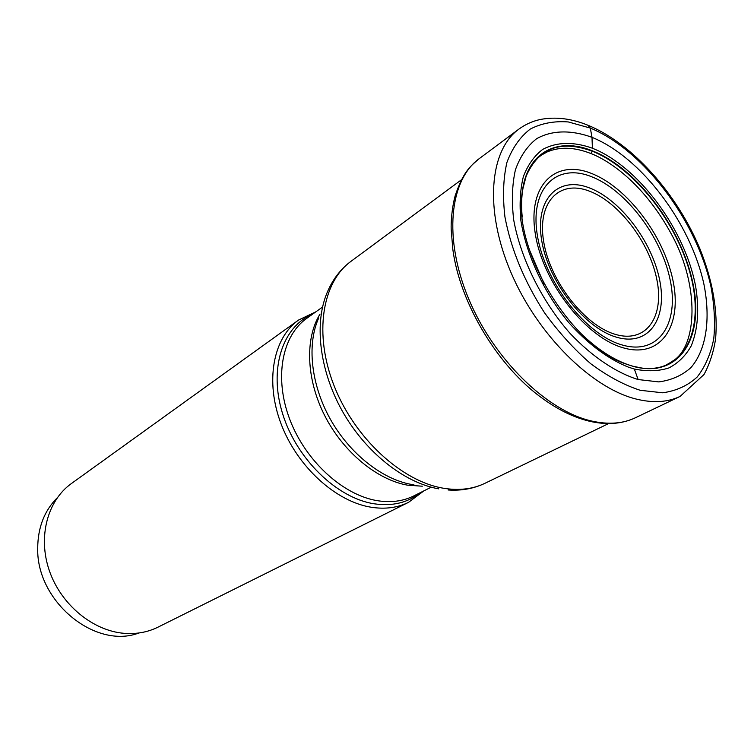 <?xml version="1.0" encoding="UTF-8"?>
<svg xmlns="http://www.w3.org/2000/svg" width="754" height="754" viewBox="0 0 754 754"><rect width="100%" height="100%" fill="white"/><g stroke="black" fill="none" stroke-linecap="round" stroke-linejoin="round"><path stroke-width="1.13" d="M656.527 368.386L664.811 365.794L672.709 361.194M673.661 360.459C696.998 345.209 699.721 286.709 672.172 235.578C645.226 185.277 610.58 161.017 590.533 153.373M633.153 366.274L641.899 368.065C684.557 373.701 704.556 330.045 691.05 276.803C677.771 223.504 634.793 168.18 592.361 151.243L592.503 150.875C557.687 136.549 526.829 152.091 522.239 192.251C512.635 249.64 570.627 345.728 625.877 363.975L633.417 366.444C678.798 378.734 704.01 338.8 693.331 285.37C683.152 232.006 641.06 173.307 597.715 153.109L592.503 150.875M592.163 142.063L592.013 137.332C571.249 129.782 551.975 130.093 536.641 138.698C527.3 146.022 520.241 156.361 515.453 169.697C512.098 184.485 511.514 201.224 513.7 219.923C520.656 258.424 541.721 301.214 570.269 333.607C592.192 356.67 615.971 372.674 638.138 379.545L658.798 381.901C671.343 380.252 682.031 375.511 690.852 367.688C706.564 349.573 710.749 318.659 703.916 284.192C690.589 222.911 641.296 157.416 592.013 137.332L592.39 148.208L597.734 150.508C642.116 171.375 685 231.205 695.556 285.851C699.439 309.272 697.987 329.291 691.211 345.916C685.669 355.747 678.223 363.089 668.883 367.933C658.619 371.251 647.102 371.618 634.331 369.017L628.713 367.273C608.101 359.045 588.026 344.06 568.507 322.297C543.822 292.42 526.217 254.352 520.873 220.488C519.327 204.07 520.166 189.386 523.408 176.455C527.885 164.806 534.341 155.767 542.757 149.358C556.904 141.875 573.445 141.498 592.39 148.208L592.361 147.426M633.153 366.293L629.496 365.19C613.256 359.715 597.027 349.111 580.797 333.372M544.143 284.041L529.27 249.451M522.23 217.086C521.202 206.719 521.438 197.199 522.937 188.547L526.132 176.21C538.507 147.935 560.58 139.603 592.352 151.234M546.565 152.204L547.658 151.714C560.118 146.625 574.312 147.143 590.241 153.279M138.915 632.983C95.438 649.684 36.352 601.607 37.7 548.177C37.86 527.461 44.392 510.656 57.295 497.744M408.583 502.315L158.057 627.121C147.746 632.229 136.455 634.293 124.174 633.332C92.799 630.815 60.999 604.623 49.359 570.721C37.625 536.848 47.521 500.524 71.404 483.54L298.575 320.035C273.137 338.037 264.833 381.345 281.138 424.05C297.312 466.764 335.898 501.74 371.336 507.263C385.2 509.393 397.612 507.744 408.583 502.315L423.937 490.835M315.888 311.807L298.575 320.035M592.013 137.332L590.307 128.076L587.809 125.183M591.315 152.581L592.286 151.365M636.253 399.073C653.105 403.202 667.724 402.306 680.099 396.406L704.01 374.521C709.674 363.965 713.529 352.127 715.574 339.008C718.006 311.119 712.813 281.119 699.995 249.018C677.215 194.193 633.115 144.193 588.846 125.607C571.89 118.548 555.707 116.512 540.269 119.49C532.475 121.177 525.321 124.41 518.818 129.17C489.44 150.414 484.181 209.706 510.797 272.09C537.225 334.465 591.419 388.122 636.253 399.073M640.25 390.299L662.662 392.787C676.253 390.93 687.761 385.671 697.196 377C705.244 366.642 710.768 353.862 713.774 338.678C715.301 322.476 714.358 305.087 710.928 286.511C696.526 220.526 643.482 149.914 590.307 128.076L568.318 121.95C554.228 120.866 541.542 123.241 530.25 129.085C520.062 136.936 512.296 148.029 506.942 162.364C503.238 178.368 502.56 196.549 504.935 216.907C511.033 249.282 524.209 281.204 544.454 312.674C558.667 332.26 574.086 349.262 590.712 363.701C607.583 376.218 624.095 385.087 640.25 390.299M589.986 421.345C606.97 425.181 622.125 423.974 635.471 417.735C622.964 423.701 608.327 424.794 591.56 421.015C546.961 410.987 493.955 359.46 468.715 298.942C443.277 238.424 449.478 180.215 479.148 158.708C470.081 166.464 463.276 171.761 455.19 195.691C451.684 208.726 450.939 222.59 451.175 229.395L452.824 249.329C459.883 303.447 498.441 367.33 543.031 398.791C558.62 410.035 574.011 417.49 589.185 421.156M638.138 379.545L634.331 369.017M615.811 334.493L615.726 334.465C585.057 326.048 550.015 281.317 543.691 241.751C536.914 202.053 559.364 179.556 589.081 191.026L589.166 191.054C618.827 202.025 649.43 242.251 656.8 279.31C664.594 316.463 646.574 343.447 615.811 334.493M589.176 187.812L589.091 187.784C558.139 175.776 534.661 199.113 541.702 240.554C548.281 281.845 584.906 328.584 616.895 337.302L616.979 337.33C649.062 346.604 667.733 318.395 659.59 279.725C651.871 241.148 620.061 199.31 589.176 187.812M622.653 345.115C586.593 335.53 544.859 282.467 537.423 235.672C529.449 188.726 556.113 162.751 590.853 176.436L590.985 176.483C625.669 189.603 661.258 236.454 670.136 279.772C679.486 323.193 658.939 355.36 622.785 345.153L622.653 345.115M590.995 173.25C626.923 186.917 663.709 235.418 672.917 280.262C682.606 325.21 661.371 358.602 623.831 347.99C586.433 338.122 543.04 282.929 535.397 234.362C527.187 185.635 555.001 158.915 590.995 173.25M608.648 423.55L484.963 483.295C472.692 489.195 458.696 490.816 442.975 488.149L442.881 488.14C401.382 481.033 354.729 438.131 334.239 386.142C313.589 334.163 322.033 282.269 350.996 261.327C341.015 268.801 333.325 278.603 327.943 290.742C313.928 321.43 318.914 369.055 341.996 410.496C365.096 451.929 403.918 482.739 438.677 488.856L438.762 488.865M312.627 314.135C282.618 326.463 268.499 368.753 282.646 413.861C296.576 458.979 336.784 497.942 373.88 503.757L373.965 503.766C392.316 506.49 407.782 502.777 420.355 492.635M430.525 487.536L413.805 495.915C403.107 501.24 390.987 502.833 377.443 500.694L377.358 500.684C342.947 495.142 305.502 460.977 289.781 419.413C273.938 377.848 281.968 335.794 306.671 318.405L322.373 307.161M320.045 314.05C304.842 338.376 306.171 379.168 324.691 415.577C343.202 451.976 376.906 479.789 407.584 485.18L422.306 486.207M413.965 484.86L411.561 484.464C381.958 479.214 349.413 453.437 330.148 418.847C310.902 384.238 306.793 344.258 318.706 318.009M635.471 417.735L680.099 396.406M641.908 368.084C652.059 369.243 660.702 367.952 667.818 364.201L673.642 360.431M629.496 365.2L625.877 363.975M522.842 188.481L522.239 192.251M547.63 151.648L541.692 154.966C535.001 159.518 529.798 166.577 526.075 176.153M479.148 158.708L518.818 129.17M484.963 483.295C473.691 488.649 461.439 490.882 448.187 489.987M350.996 261.327L461.505 179.735"/></g></svg>
